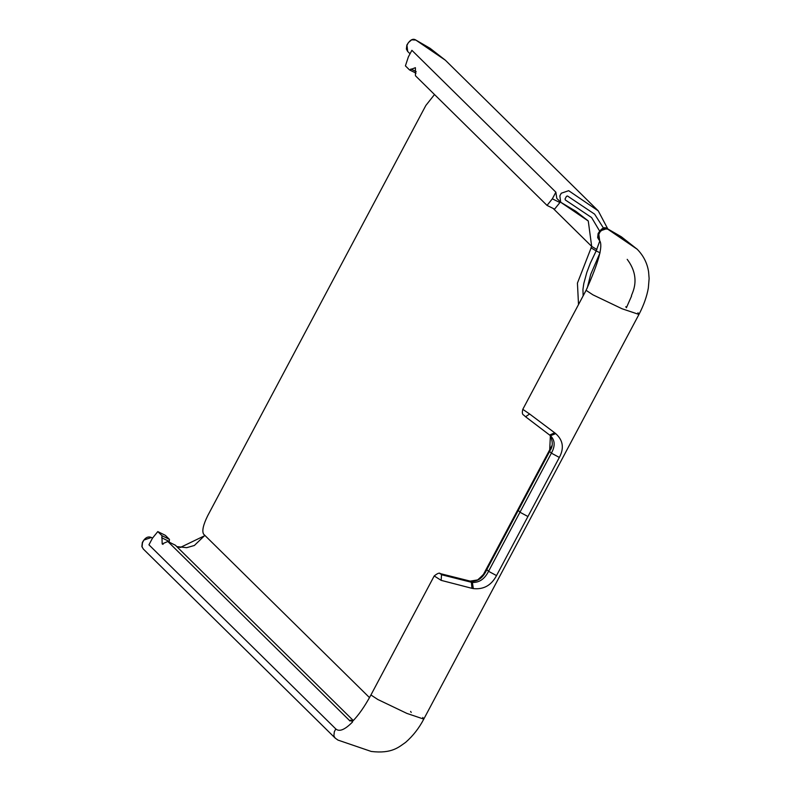 <?xml version="1.0" encoding="UTF-8"?>
<svg xmlns="http://www.w3.org/2000/svg" width="791" height="791" viewBox="0 0 791 791"><rect width="100%" height="100%" fill="white"/><g stroke="black" fill="none" stroke-linecap="round" stroke-linejoin="round"><path stroke-width="1.19" d="M529.614 413.99L522.802 409.343C521.981 412.576 522.278 414.494 523.701 415.087L525.57 416.758L529.614 413.99L554.659 432.786L549.666 435.07L525.531 416.719M496.521 575.591L488.561 571.31C484.665 578.992 479.287 582.7 472.405 582.443L473.315 588.593C483.598 589.7 491.34 585.37 496.521 575.591L559.346 457.435C564.299 448.151 563.083 440.211 555.707 433.626L554.659 432.786M559.346 457.435L551.386 453.154C555.361 446.035 555.045 440.211 550.437 435.703L549.666 435.07L550.467 435.732L555.707 433.626M550.378 435.653L549.636 451.424L551.386 453.154L519.964 512.232L518.214 510.254M473.315 588.593L471.95 588.326L471.396 582.265L441.516 574.731L441.151 580.357L434.21 575.957L370.93 694.973L377.801 699.491L406.94 713.433L423.778 719.108L422.78 717.427M472.405 582.443L470.605 581.286C477.724 581.81 483.123 577.914 486.811 569.589L488.561 571.31L519.964 512.232L527.913 516.513M470.605 581.286L470.101 581.118M469.587 581.059L439.934 573.693M441.516 574.731L440.498 573.732M560.285 201.834L559.899 202.555L552.345 198.808L547.026 205.403L415.453 75.758L415.404 67.68L409.54 69.934L405.417 65.871L408.354 56.932L411.884 50.308L555.865 192.183L556.805 198.403L560.7 202.249L588.267 220.996L591.688 246.416L577.43 283.119L578.518 304.545M552.345 198.808L555.865 192.183M416.017 73.138L409.54 69.934M559.899 202.555L554.58 209.15L547.026 205.403M169.126 542.122L169.472 539.403L161.918 535.655L157.795 531.592L152.465 538.187L148.945 544.811L335.809 728.946L334.326 731.744L333.881 735.927L335.176 738.102L337.965 740.089L371.226 751.45C392.099 753.971 399.06 746.852 405.635 742.353C413.07 735.838 419.111 728.086 423.778 719.108L638.95 314.432L637.951 312.752M157.795 531.592L165.349 535.339L169.472 539.403M352.737 721.145L350.601 720.087L350.077 721.066L167.83 541.479L162.175 543.941L161.918 535.655M167.83 541.479L175.384 545.226L353.31 720.552M176.858 546.67L180.338 547.451L205.017 535.537L203.594 534.133C201.843 530.979 203.218 524.828 207.717 515.692L425.835 105.49L434.506 94.534M603.414 227.986L594.605 214.143L567.473 195.99L566.465 196.336L565.051 198.996L565.347 199.985L591.599 217.555L599.519 230.893M599.815 240.879L596.167 250.905L590.956 247.801M350.601 720.087L352.529 721.995C344.925 729.737 339.349 732.061 335.809 728.946M370.93 694.973C364.71 706.482 358.511 715.351 352.321 721.56L352.529 721.995M625.78 306.72L626.393 307.758L631.574 296.012C629.735 296.496 642.915 280.083 627.194 259.349M522.792 409.343L586.082 290.327L592.953 294.855L622.092 308.787L638.95 314.432C643.706 305.346 646.84 296.526 648.343 287.983L649.124 278.541L648.59 271.827C647.265 263.166 643.469 255.631 637.19 249.234L637.23 249.274M551.92 445.64L483.212 574.849M486.811 569.589L549.636 451.424M441.151 580.357L471.95 588.326M410.608 711.406L411.221 712.434M416.204 71.595L410.925 68.985M163.045 544.366L162.175 543.941M169.234 541.479L161.68 537.742M586.082 290.327C598.619 262.404 603.147 245.843 599.677 240.652L598.817 234.304L600.231 231.644L603.493 228.856L607.656 229.103L637.19 249.234M553.156 208.438L591.688 246.416L596.908 249.521M205.017 535.537L369.496 697.613M143.359 549.083L142.044 546.897L142.479 542.715L143.893 540.055L151.289 537.494L152.525 538.088L151.17 537.405C147.887 536.08 144.951 537.771 142.35 542.488L141.876 546.532L143.359 549.083M407.612 51.385L406.376 49.082L406.851 45.038C409.946 39.886 412.902 38.195 415.71 39.985L430.156 48.36L445.402 60.245L415.819 40.064L411.656 39.817L408.393 42.605L406.979 45.265L407.691 51.474L410.035 53.778M599.677 240.652L598.263 233.75L599.677 231.091L607.102 228.55L636.933 248.977M445.373 60.225L598.243 210.851L568.68 190.69L561.254 193.231L559.84 195.891L560.71 202.259L575.799 211.266L588.01 220.738M600.062 252.833L596.167 250.905L590.294 263.265L586.803 272.48L583.798 283.544L582.937 289.466L583.135 295.864M587.219 288.142L590.699 274.408L599.835 253.258M549.745 435.139L525.57 416.758M434.21 575.957C437.532 573.297 439.569 572.526 440.32 573.623L470.21 581.128L477.685 579.902C483.439 574.8 486.435 571.29 486.683 569.362L549.508 451.206C553.067 446.925 553.186 441.556 549.864 435.109M204.859 535.378L194.349 545.493L186.696 547.679L176.769 546.591M637.21 249.254L621.38 236.806L606.984 228.47C604.304 226.631 601.358 228.322 598.125 233.523L597.65 237.567L599.133 240.118M607.755 228.856L598.243 210.851M143.349 549.073L335.186 738.102"/></g></svg>
